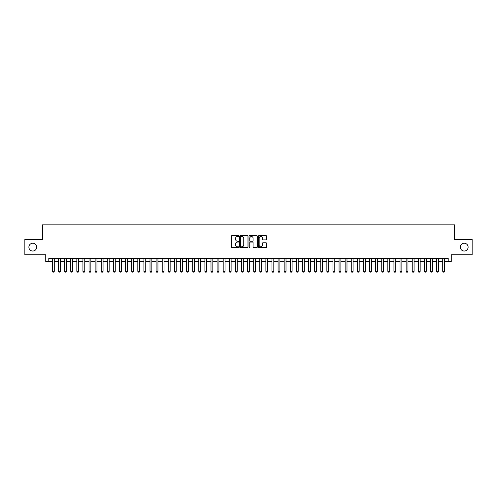 <?xml version="1.0" encoding="UTF-8"?>
<svg xmlns="http://www.w3.org/2000/svg" width="497" height="497" viewBox="0 0 497 497"><rect width="100%" height="100%" fill="white"/><g stroke="black" fill="none" stroke-linecap="round" stroke-linejoin="round"><path stroke-width="0.75" d="M238.74 236.075A0.416 0.416 0 0 0 238.324 235.653L231.962 235.653A0.596 0.596 0 0 0 231.366 236.255L231.366 247.028A0.596 0.596 0 0 0 231.962 247.624L238.324 247.624A0.416 0.416 0 0 0 238.74 247.208A0.416 0.416 0 0 0 238.324 246.785L237.504 246.785A1.913 1.913 0 0 1 235.584 244.872L235.584 243.971A1.913 1.913 0 0 1 237.504 242.058L238.324 242.058A0.416 0.416 0 0 0 238.74 241.641A0.416 0.416 0 0 0 238.324 241.219L237.504 241.219A1.913 1.913 0 0 1 235.584 239.305L235.584 238.405A1.913 1.913 0 0 1 237.504 236.491L238.324 236.491A0.416 0.416 0 0 0 238.74 236.075M460.321 247.127A3.901 3.901 0 0 0 464.223 251.028A3.901 3.901 0 0 0 468.124 247.127A3.901 3.901 0 0 0 464.223 243.226A3.901 3.901 0 0 0 460.321 247.127M28.876 247.127A3.901 3.901 0 0 0 32.777 251.028A3.901 3.901 0 0 0 36.679 247.127A3.901 3.901 0 0 0 32.777 243.226A3.901 3.901 0 0 0 28.876 247.127M265.994 239.871A0.596 0.596 0 0 0 266.591 239.274L266.591 236.255A0.596 0.596 0 0 0 265.994 235.653L258.931 235.653A0.596 0.596 0 0 0 258.334 236.255L258.334 247.028A0.596 0.596 0 0 0 258.931 247.624L265.994 247.624A0.596 0.596 0 0 0 266.591 247.028L266.591 243.375A0.596 0.596 0 0 0 265.994 242.778L262.969 242.778A0.596 0.596 0 0 0 262.373 243.375L262.373 245.189A1.603 1.603 0 0 1 260.77 246.785A1.603 1.603 0 0 1 259.167 245.189L259.167 238.094A1.603 1.603 0 0 1 260.77 236.491A1.603 1.603 0 0 1 262.373 238.094L262.373 239.274A0.596 0.596 0 0 0 262.969 239.871L265.994 239.871M48.787 261.459L48.787 258.409L448.213 258.409L448.213 261.459L451.264 261.459L451.264 254.75L472.15 254.75L472.15 239.504L454.618 239.504L454.618 224.868L42.382 224.868L42.382 239.504L24.85 239.504L24.85 254.75L45.736 254.75L45.736 261.459L52.446 261.459M247.978 236.255A0.596 0.596 0 0 0 247.376 235.653L240.312 235.653A0.596 0.596 0 0 0 239.716 236.255L239.716 247.028A0.596 0.596 0 0 0 240.312 247.624L247.376 247.624A0.596 0.596 0 0 0 247.978 247.028L247.978 236.255M249.624 235.653L256.688 235.653A0.596 0.596 0 0 1 257.284 236.255L257.284 247.028A0.596 0.596 0 0 1 256.688 247.624L253.663 247.624A0.596 0.596 0 0 1 253.066 247.028L253.066 242.66A0.596 0.596 0 0 0 252.464 242.058L250.463 242.058A0.596 0.596 0 0 0 249.861 242.66L249.861 247.208A0.416 0.416 0 0 1 249.444 247.624A0.416 0.416 0 0 1 249.022 247.208L249.022 236.255A0.596 0.596 0 0 1 249.624 235.653M54.272 261.459L58.54 261.459M60.373 261.459L64.641 261.459M66.468 261.459L70.742 261.459M72.568 261.459L76.836 261.459M78.669 261.459L82.937 261.459M84.763 261.459L89.031 261.459M90.864 261.459L95.132 261.459M96.958 261.459L101.226 261.459M103.059 261.459L107.327 261.459M109.16 261.459L113.428 261.459M115.254 261.459L119.522 261.459M121.355 261.459L125.623 261.459M127.449 261.459L131.717 261.459M133.55 261.459L137.818 261.459M139.651 261.459L143.919 261.459M145.745 261.459L150.013 261.459M151.846 261.459L156.114 261.459M157.94 261.459L162.208 261.459M164.041 261.459L168.309 261.459M170.142 261.459L174.41 261.459M176.236 261.459L180.504 261.459M182.337 261.459L186.605 261.459M188.431 261.459L192.699 261.459M194.532 261.459L198.8 261.459M200.626 261.459L204.901 261.459M206.727 261.459L210.995 261.459M212.828 261.459L217.096 261.459M218.922 261.459L223.19 261.459M225.023 261.459L229.291 261.459M231.117 261.459L235.392 261.459M237.218 261.459L241.486 261.459M243.319 261.459L247.587 261.459M249.413 261.459L253.681 261.459M255.514 261.459L259.782 261.459M261.608 261.459L265.883 261.459M267.709 261.459L271.977 261.459M273.81 261.459L278.078 261.459M279.904 261.459L284.172 261.459M286.005 261.459L290.273 261.459M292.099 261.459L296.374 261.459M298.2 261.459L302.468 261.459M304.301 261.459L308.569 261.459M310.395 261.459L314.663 261.459M316.496 261.459L320.764 261.459M322.59 261.459L326.858 261.459M328.691 261.459L332.959 261.459M334.792 261.459L339.06 261.459M340.886 261.459L345.154 261.459M346.987 261.459L351.255 261.459M353.081 261.459L357.349 261.459M359.182 261.459L363.45 261.459M365.283 261.459L369.551 261.459M371.377 261.459L375.645 261.459M377.478 261.459L381.746 261.459M383.572 261.459L387.84 261.459M389.673 261.459L393.941 261.459M395.774 261.459L400.042 261.459M401.868 261.459L406.136 261.459M407.969 261.459L412.237 261.459M414.063 261.459L418.331 261.459M420.164 261.459L424.432 261.459M426.258 261.459L430.532 261.459M432.359 261.459L436.627 261.459M438.46 261.459L442.728 261.459M444.554 261.459L448.213 261.459M240.97 236.491A0.416 0.416 0 0 0 240.554 236.914L240.554 246.369A0.416 0.416 0 0 0 240.97 246.785L241.84 246.785A1.913 1.913 0 0 0 243.754 244.872L243.754 238.405A1.913 1.913 0 0 0 241.84 236.491L240.97 236.491M253.066 238.125A1.603 1.603 0 0 0 251.463 236.522A1.603 1.603 0 0 0 249.861 238.125L249.861 240.623A0.596 0.596 0 0 0 250.463 241.219L252.464 241.219A0.596 0.596 0 0 0 253.066 240.623L253.066 238.125M54.272 258.409L54.272 271.337L53.819 272.132L52.899 272.132L52.446 271.337L52.446 258.409M52.446 271.337L54.272 271.337M60.373 258.409L60.373 271.337L59.913 272.132L59 272.132L58.54 271.337L58.54 258.409M58.54 271.337L60.373 271.337M66.468 258.409L66.468 271.337L66.014 272.132L65.101 272.132L64.641 271.337L64.641 258.409M64.641 271.337L66.468 271.337M72.568 258.409L72.568 271.337L72.108 272.132L71.195 272.132L70.742 271.337L70.742 258.409M70.742 271.337L72.568 271.337M78.669 258.409L78.669 271.337L78.209 272.132L77.296 272.132L76.836 271.337L76.836 258.409M76.836 271.337L78.669 271.337M84.763 258.409L84.763 271.337L84.31 272.132L83.39 272.132L82.937 271.337L82.937 258.409M82.937 271.337L84.763 271.337M90.864 258.409L90.864 271.337L90.404 272.132L89.491 272.132L89.031 271.337L89.031 258.409M89.031 271.337L90.864 271.337M96.958 258.409L96.958 271.337L96.505 272.132L95.592 272.132L95.132 271.337L95.132 258.409M95.132 271.337L96.958 271.337M103.059 258.409L103.059 271.337L102.599 272.132L101.686 272.132L101.226 271.337L101.226 258.409M101.226 271.337L103.059 271.337M109.16 258.409L109.16 271.337L108.7 272.132L107.787 272.132L107.327 271.337L107.327 258.409M107.327 271.337L109.16 271.337M115.254 258.409L115.254 271.337L114.801 272.132L113.881 272.132L113.428 271.337L113.428 258.409M113.428 271.337L115.254 271.337M121.355 258.409L121.355 271.337L120.895 272.132L119.982 272.132L119.522 271.337L119.522 258.409M119.522 271.337L121.355 271.337M127.449 258.409L127.449 271.337L126.996 272.132L126.076 272.132L125.623 271.337L125.623 258.409M125.623 271.337L127.449 271.337M133.55 258.409L133.55 271.337L133.09 272.132L132.177 272.132L131.717 271.337L131.717 258.409M131.717 271.337L133.55 271.337M139.651 258.409L139.651 271.337L139.191 272.132L138.278 272.132L137.818 271.337L137.818 258.409M137.818 271.337L139.651 271.337M145.745 258.409L145.745 271.337L145.292 272.132L144.372 272.132L143.919 271.337L143.919 258.409M143.919 271.337L145.745 271.337M151.846 258.409L151.846 271.337L151.386 272.132L150.473 272.132L150.013 271.337L150.013 258.409M150.013 271.337L151.846 271.337M157.94 258.409L157.94 271.337L157.487 272.132L156.567 272.132L156.114 271.337L156.114 258.409M156.114 271.337L157.94 271.337M164.041 258.409L164.041 271.337L163.581 272.132L162.668 272.132L162.208 271.337L162.208 258.409M162.208 271.337L164.041 271.337M170.142 258.409L170.142 271.337L169.682 272.132L168.769 272.132L168.309 271.337L168.309 258.409M168.309 271.337L170.142 271.337M176.236 258.409L176.236 271.337L175.776 272.132L174.863 272.132L174.41 271.337L174.41 258.409M174.41 271.337L176.236 271.337M182.337 258.409L182.337 271.337L181.877 272.132L180.964 272.132L180.504 271.337L180.504 258.409M180.504 271.337L182.337 271.337M188.431 258.409L188.431 271.337L187.978 272.132L187.058 272.132L186.605 271.337L186.605 258.409M186.605 271.337L188.431 271.337M194.532 258.409L194.532 271.337L194.072 272.132L193.159 272.132L192.699 271.337L192.699 258.409M192.699 271.337L194.532 271.337M200.626 258.409L200.626 271.337L200.173 272.132L199.26 272.132L198.8 271.337L198.8 258.409M198.8 271.337L200.626 271.337M206.727 258.409L206.727 271.337L206.267 272.132L205.354 272.132L204.901 271.337L204.901 258.409M204.901 271.337L206.727 271.337M212.828 258.409L212.828 271.337L212.368 272.132L211.455 272.132L210.995 271.337L210.995 258.409M210.995 271.337L212.828 271.337M218.922 258.409L218.922 271.337L218.469 272.132L217.549 272.132L217.096 271.337L217.096 258.409M217.096 271.337L218.922 271.337M225.023 258.409L225.023 271.337L224.563 272.132L223.65 272.132L223.19 271.337L223.19 258.409M223.19 271.337L225.023 271.337M231.117 258.409L231.117 271.337L230.664 272.132L229.751 272.132L229.291 271.337L229.291 258.409M229.291 271.337L231.117 271.337M237.218 258.409L237.218 271.337L236.758 272.132L235.845 272.132L235.392 271.337L235.392 258.409M235.392 271.337L237.218 271.337M243.319 258.409L243.319 271.337L242.859 272.132L241.946 272.132L241.486 271.337L241.486 258.409M241.486 271.337L243.319 271.337M249.413 258.409L249.413 271.337L248.96 272.132L248.04 272.132L247.587 271.337L247.587 258.409M247.587 271.337L249.413 271.337M255.514 258.409L255.514 271.337L255.054 272.132L254.141 272.132L253.681 271.337L253.681 258.409M253.681 271.337L255.514 271.337M261.608 258.409L261.608 271.337L261.155 272.132L260.242 272.132L259.782 271.337L259.782 258.409M259.782 271.337L261.608 271.337M267.709 258.409L267.709 271.337L267.249 272.132L266.336 272.132L265.883 271.337L265.883 258.409M265.883 271.337L267.709 271.337M273.81 258.409L273.81 271.337L273.35 272.132L272.437 272.132L271.977 271.337L271.977 258.409M271.977 271.337L273.81 271.337M279.904 258.409L279.904 271.337L279.451 272.132L278.531 272.132L278.078 271.337L278.078 258.409M278.078 271.337L279.904 271.337M286.005 258.409L286.005 271.337L285.545 272.132L284.632 272.132L284.172 271.337L284.172 258.409M284.172 271.337L286.005 271.337M292.099 258.409L292.099 271.337L291.646 272.132L290.733 272.132L290.273 271.337L290.273 258.409M290.273 271.337L292.099 271.337M298.2 258.409L298.2 271.337L297.74 272.132L296.827 272.132L296.374 271.337L296.374 258.409M296.374 271.337L298.2 271.337M304.301 258.409L304.301 271.337L303.841 272.132L302.928 272.132L302.468 271.337L302.468 258.409M302.468 271.337L304.301 271.337M310.395 258.409L310.395 271.337L309.942 272.132L309.022 272.132L308.569 271.337L308.569 258.409M308.569 271.337L310.395 271.337M316.496 258.409L316.496 271.337L316.036 272.132L315.123 272.132L314.663 271.337L314.663 258.409M314.663 271.337L316.496 271.337M322.59 258.409L322.59 271.337L322.137 272.132L321.224 272.132L320.764 271.337L320.764 258.409M320.764 271.337L322.59 271.337M328.691 258.409L328.691 271.337L328.231 272.132L327.318 272.132L326.858 271.337L326.858 258.409M326.858 271.337L328.691 271.337M334.792 258.409L334.792 271.337L334.332 272.132L333.419 272.132L332.959 271.337L332.959 258.409M332.959 271.337L334.792 271.337M340.886 258.409L340.886 271.337L340.433 272.132L339.513 272.132L339.06 271.337L339.06 258.409M339.06 271.337L340.886 271.337M346.987 258.409L346.987 271.337L346.527 272.132L345.614 272.132L345.154 271.337L345.154 258.409M345.154 271.337L346.987 271.337M353.081 258.409L353.081 271.337L352.628 272.132L351.708 272.132L351.255 271.337L351.255 258.409M351.255 271.337L353.081 271.337M359.182 258.409L359.182 271.337L358.722 272.132L357.809 272.132L357.349 271.337L357.349 258.409M357.349 271.337L359.182 271.337M365.283 258.409L365.283 271.337L364.823 272.132L363.91 272.132L363.45 271.337L363.45 258.409M363.45 271.337L365.283 271.337M371.377 258.409L371.377 271.337L370.924 272.132L370.004 272.132L369.551 271.337L369.551 258.409M369.551 271.337L371.377 271.337M377.478 258.409L377.478 271.337L377.018 272.132L376.105 272.132L375.645 271.337L375.645 258.409M375.645 271.337L377.478 271.337M383.572 258.409L383.572 271.337L383.119 272.132L382.199 272.132L381.746 271.337L381.746 258.409M381.746 271.337L383.572 271.337M389.673 258.409L389.673 271.337L389.213 272.132L388.3 272.132L387.84 271.337L387.84 258.409M387.84 271.337L389.673 271.337M395.774 258.409L395.774 271.337L395.314 272.132L394.401 272.132L393.941 271.337L393.941 258.409M393.941 271.337L395.774 271.337M401.868 258.409L401.868 271.337L401.408 272.132L400.495 272.132L400.042 271.337L400.042 258.409M400.042 271.337L401.868 271.337M407.969 258.409L407.969 271.337L407.509 272.132L406.596 272.132L406.136 271.337L406.136 258.409M406.136 271.337L407.969 271.337M414.063 258.409L414.063 271.337L413.61 272.132L412.69 272.132L412.237 271.337L412.237 258.409M412.237 271.337L414.063 271.337M420.164 258.409L420.164 271.337L419.704 272.132L418.791 272.132L418.331 271.337L418.331 258.409M418.331 271.337L420.164 271.337M426.258 258.409L426.258 271.337L425.805 272.132L424.892 272.132L424.432 271.337L424.432 258.409M424.432 271.337L426.258 271.337M432.359 258.409L432.359 271.337L431.899 272.132L430.986 272.132L430.532 271.337L430.532 258.409M430.532 271.337L432.359 271.337M438.46 258.409L438.46 271.337L438 272.132L437.087 272.132L436.627 271.337L436.627 258.409M436.627 271.337L438.46 271.337M444.554 258.409L444.554 271.337L444.101 272.132L443.181 272.132L442.728 271.337L442.728 258.409M442.728 271.337L444.554 271.337"/></g></svg>
